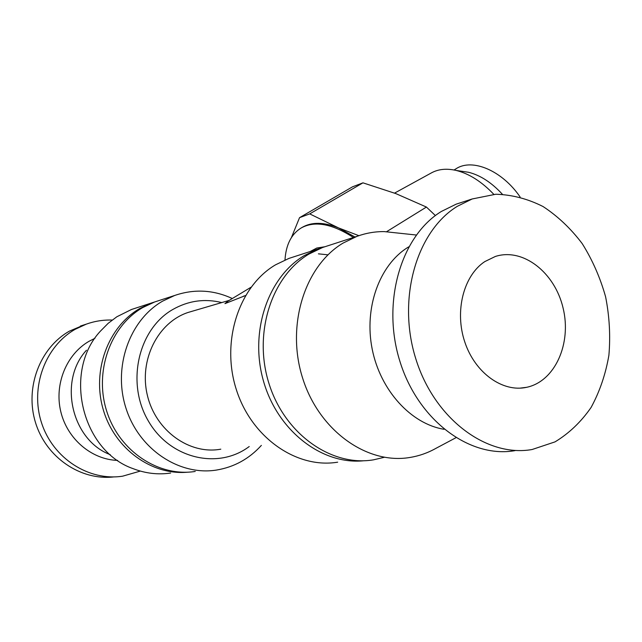 <?xml version="1.0" encoding="UTF-8"?>
<svg xmlns="http://www.w3.org/2000/svg" width="642" height="642" viewBox="0 0 642 642"><rect width="100%" height="100%" fill="white"/><g stroke="black" fill="none" stroke-linecap="round" stroke-linejoin="round"><path stroke-width="0.96" d="M251.03 287.223L228.014 301.122L224.957 303.626L245.469 295.561M220.8 449.175C189.671 454.977 155.677 430.83 147.387 395.376C138.736 360.018 157.94 322.292 188.106 312.453L192.544 311.153M294.301 256.672L288.94 258.405L275.57 264.801C239.041 286.212 220.776 341.191 236.288 389.453C251.495 437.836 296.893 469.005 337.676 462.176M327.966 254.834L318.416 253.839M323.48 247.202L318.007 248.984L304.348 255.54C267.794 277.151 249.056 332.347 263.71 381.878C278.066 431.512 322.621 465.169 363.934 460.747M399.95 233.271L384.205 231.593C374.928 231.529 365.876 233.11 357.056 236.312L322.669 247.467L308.971 254.055C271.55 276.156 252.932 333.423 269.07 383.828C284.896 434.361 331.697 466.927 373.451 459.841L384.309 457.297M357.056 236.312L343.045 243.093C304.773 265.868 285.834 325.478 302.615 378.082C319.066 430.806 367.24 464.808 409.941 457.465C419.17 455.956 427.861 452.899 436.03 448.285L455.86 437.756M408.745 246.841L407.566 247.571C379.374 265.242 363.902 307.863 372.2 349.16C380.377 390.472 411.105 423.953 444.039 429.289M462.088 202.238L456.157 204.164L441.359 211.459C400.953 236.079 381.324 302.406 399.918 361.39C418.159 420.518 470.032 458.677 515.093 450.62M457.289 206.331C416.578 231.24 396.868 298.642 415.759 358.669C434.281 418.841 486.724 457.682 532.114 449.512L555.017 441.881C569.077 433.366 581.114 421.874 591.113 407.413C599.7 391.62 605.631 374.238 608.897 355.267C610.558 335.814 609.459 316.313 605.591 296.748C600.198 277.593 592.397 259.874 582.19 243.583C570.778 228.504 557.737 216.161 543.076 206.547C527.764 198.811 512.003 194.711 495.793 194.237L472.199 198.964L457.289 206.331M484.766 261.615C463.564 275.587 454.376 311.298 464.84 342.13C475.112 373.05 502.75 392.655 526.649 387.311C555.081 381.364 571.805 343.398 563.09 308.048C554.865 272.561 523.069 247.491 495.351 256.463L484.766 261.615M84.736 324.651L69.432 331.128C40.005 347.699 24.653 387.583 35.487 422.516C46.104 457.521 80.731 480.818 113.867 476.91M112.165 320.061C103.338 319.772 94.719 321.128 86.309 324.138L75.299 329.242C45.245 346.158 29.861 387.295 41.553 422.853C53.005 458.508 89.061 481.428 122.662 476.171L140.317 471.084M94.952 338.294L89.037 341.295C66.471 354.296 54.129 384.229 60.789 411.658C67.322 439.112 91.798 459.696 117.663 460.402M86.461 350.243C58.013 380.923 71.519 440.163 110.304 454.697M136.168 307.967L131.53 309.468L116.86 316.763L108.161 323.327L100.377 331.192C62.715 371.517 81.727 451.021 133.263 468.708C145.582 473.451 158.044 474.895 170.644 473.05M156.479 301.379L151.737 302.912L139.884 308.457C108.257 326.521 91.67 370.554 103.258 409.676C114.605 448.87 151.809 475.562 187.56 472.191M159.465 300.408L154.706 301.949L142.821 307.518C110.368 326.024 93.868 371.838 106.861 411.65C119.589 451.567 158.975 477.247 195.24 471.445M232.3 298.53C213.433 289.807 194.229 288.788 174.696 295.464L162.57 301.162C129.451 320.125 112.655 367.304 126.025 408.368C139.121 449.528 179.447 476.019 216.45 470.064C234.137 467.127 249.112 458.902 261.366 445.396M221.763 302.567C204.621 298.378 188.258 300.705 172.666 309.564C138.431 329.113 125.912 382.504 148.069 420.51C169.713 458.845 218.208 469.976 249.224 446.527M310.118 251.544L316.811 248.021L324.908 246.745M454.038 169.986L456.141 168.71C472.279 158.052 502.068 170.499 520.1 196.958M461.855 171.286L468.54 172.281C480.336 175.234 491.612 182.545 502.357 194.237M394.549 193.114L431.641 172.77C438.558 169.071 446.744 168.292 456.189 170.443C469.158 173.669 481.701 181.638 493.81 194.341M299.734 217.558L352.514 186.822L362.955 182.834L395.817 193.595L426.424 207.053L435.388 215.568M291.428 237.54L299.541 217.662L309.725 213.89L362.955 182.834M309.725 213.89L338.615 227.942L358.87 235.67M386.669 231.65L426.424 207.053M284.984 259.978C285.947 244.803 291.308 234.153 301.066 228.03L302.246 227.34C311.803 221.819 323.929 222.02 338.615 227.942L354.962 236.994M301.066 228.03C314.604 220.511 332.058 223.665 353.421 237.492M245.437 295.617L243.278 296.251M229.258 300.368L188.106 312.453M288.94 258.405L318.007 248.984M416.305 235.02L384.205 231.593M456.157 204.164L472.199 198.964M80.362 326.072L86.309 324.138M131.53 309.468L151.737 302.912M154.706 301.949L174.696 295.464M468.54 172.281L456.189 170.443M299.637 217.614L352.514 186.822M519.843 388.161L526.649 387.311"/></g></svg>
